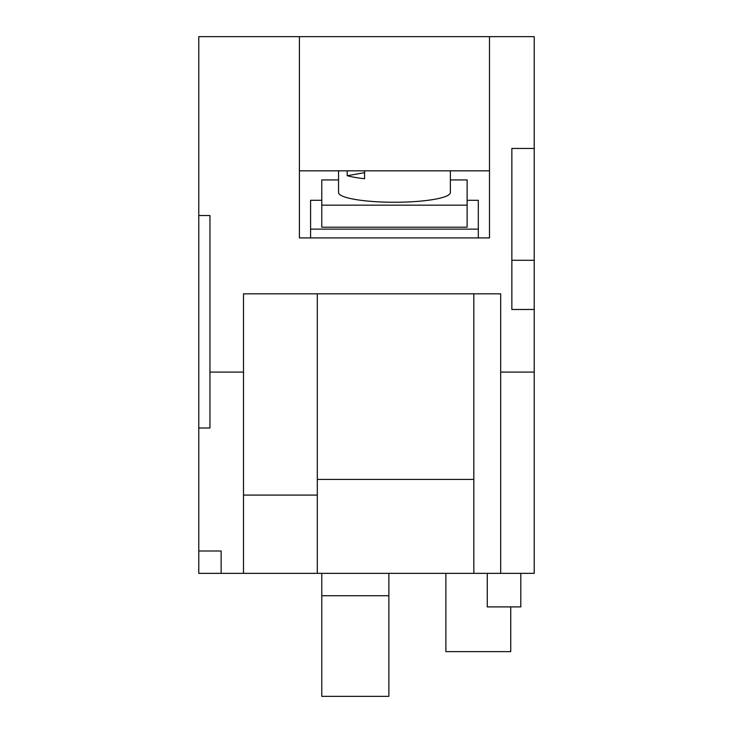 <?xml version="1.0" encoding="UTF-8"?>
<svg xmlns="http://www.w3.org/2000/svg" width="733" height="733" viewBox="0 0 733 733"><rect width="100%" height="100%" fill="white"/><g stroke="black" fill="none" stroke-linecap="round" stroke-linejoin="round"><path stroke-width="1.1" d="M510.736 606.897L510.736 651.628L445.884 651.628L445.884 573.353M364.585 172.686L347.195 175.709A55.91 9.712 0 0 0 354.919 177.386A55.91 9.712 0 0 0 364.585 178.724L364.585 170.826M338.545 170.826L338.545 192.541A55.91 9.712 0 0 0 354.919 199.403A55.91 9.712 0 0 0 415.849 201.511A55.91 9.712 0 0 0 450.364 192.541L450.364 170.826M520.806 573.353L520.806 606.897L487.262 606.897L487.262 573.353M534.22 372.089L534.22 573.353L317.307 573.353L317.307 293.823L500.676 293.823L500.676 372.089L534.22 372.089L534.22 309.473L511.854 309.473L511.854 148.46L534.22 148.46L534.22 36.65L198.78 36.65L198.78 573.353L221.146 573.353L221.146 550.996L198.78 550.996M299.412 36.65L299.412 237.913L489.497 237.913L489.497 36.65M299.412 170.826L489.497 170.826M467.132 200.292L478.31 200.292L478.31 229.127L310.59 229.127L310.59 200.292L321.778 200.292M478.31 237.913L478.31 229.127M310.59 237.913L310.59 229.127M198.78 427.999L209.959 427.999L209.959 215.548L198.78 215.548M209.959 372.089L243.503 372.089L243.503 573.353L221.146 573.353M473.839 573.353L473.839 293.823M243.503 372.089L243.503 293.823L317.307 293.823M500.676 573.353L500.676 372.089M243.503 573.353L317.307 573.353M534.22 309.473L534.22 148.46M388.866 595.718L388.866 696.35L321.778 696.35L321.778 595.718L388.866 595.718L388.866 573.353M321.778 595.718L321.778 573.353M467.132 205.167L321.778 205.167L321.778 227.184L467.132 227.184L467.132 179.924L450.364 179.924M338.545 179.924L321.778 179.924L321.778 205.167M347.195 175.709L347.195 170.826M317.307 479.428L473.839 479.428M243.503 495.087L317.307 495.087M511.854 260.279L534.22 260.279"/></g></svg>
